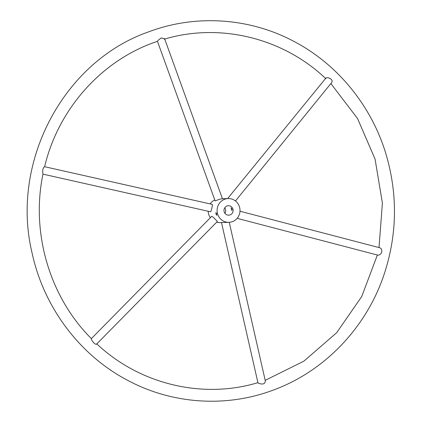 <?xml version="1.0" encoding="UTF-8"?>
<svg xmlns="http://www.w3.org/2000/svg" width="422" height="422" viewBox="0 0 422 422"><rect width="100%" height="100%" fill="white"/><g stroke="black" fill="none" stroke-linecap="round" stroke-linejoin="round"><path stroke-width="0.63" d="M224.768 207.777A4.758 4.584 -91.6 0 1 224.926 213.358M232.042 209.106L231.889 210.541L231.029 207.819L232.042 209.106M227.215 205.91A4.758 4.584 -91.6 0 1 233.134 210.33A4.758 4.584 -91.6 0 1 224.035 211.227A4.758 4.584 -91.6 0 1 227.215 205.91M208.162 211.264A11.895 11.457 88.4 0 0 208.647 214.17A11.895 11.457 88.4 0 0 210.362 217.726M216.639 222.199A11.895 11.457 88.4 0 0 219.941 222.605L221.503 222.563L257.926 382.712C257.879 383.202 263.771 385.518 264.995 382.422L265.348 381.024L229.257 222.336M214.772 199.922A11.895 11.457 88.4 0 0 210.188 203.921M215.937 213.965L216.829 215.289L216.708 213.938L215.969 212.567L215.937 213.965M217.599 213.917A11.895 11.457 88.4 0 0 228.898 222.352A11.895 11.457 88.4 0 0 240.007 210.135A11.895 11.457 88.4 0 0 228.218 198.572A11.895 11.457 88.4 0 0 217.599 213.917M228.898 222.352L221.497 222.547M217.388 221.439C217.494 221.671 212.008 215.642 211.723 216.344L91.374 338.623C90.851 339.71 95.388 345.681 96.749 343.962L217.388 221.439M42.975 174.144L210.573 211.797C211.2 211.881 212.825 204.243 212.292 204.39L44.626 166.711C43.039 167.65 42.443 169.876 42.838 173.384L42.97 174.133M164.617 38.766L161.336 37.943C158.994 39.51 157.701 40.639 157.459 41.34L215.125 200.898L219.635 199.242L222.215 198.746L228.218 198.572M157.459 41.34L157.459 41.34C102.514 59.444 58.373 108.433 44.626 166.711M235.46 200.988L331.919 82.279C333.285 79.088 327.636 76.846 325.926 78.054L227.59 198.593M237.148 218.343L377.927 255.162C379.061 255.284 380.275 254.513 381.567 252.852C382.174 250.251 381.604 248.569 379.858 247.798L379.71 247.772M222.436 198.736L164.617 38.75M239.991 211.222L379.858 247.798M325.858 78.708C283.099 37.896 219.851 22.456 164.232 39.204M331.001 83.741L357.576 118.566L375.068 159.12L382.401 203.103L379.009 247.582M377.368 255.015L361.749 296.513L336.719 332.657L303.851 361.19L265.195 380.343M257.995 382.638C202.581 399.428 139.534 384.268 96.717 343.809M91.374 338.623C49.654 297.072 30.716 232.744 42.981 174.117M386.478 155.765C397.935 195.845 397.07 235.618 383.883 275.07C366.122 327.773 324.666 371.075 273.904 389.849C226.92 407.789 172.846 404.366 128.235 380.639C79.932 355.582 43.666 307.327 32.019 252.72C10.223 162.111 63.585 61.19 149.05 31.703C196.135 14.047 250.188 17.803 294.667 41.799C338.444 64.914 372.357 107.035 386.478 155.765"/></g></svg>
